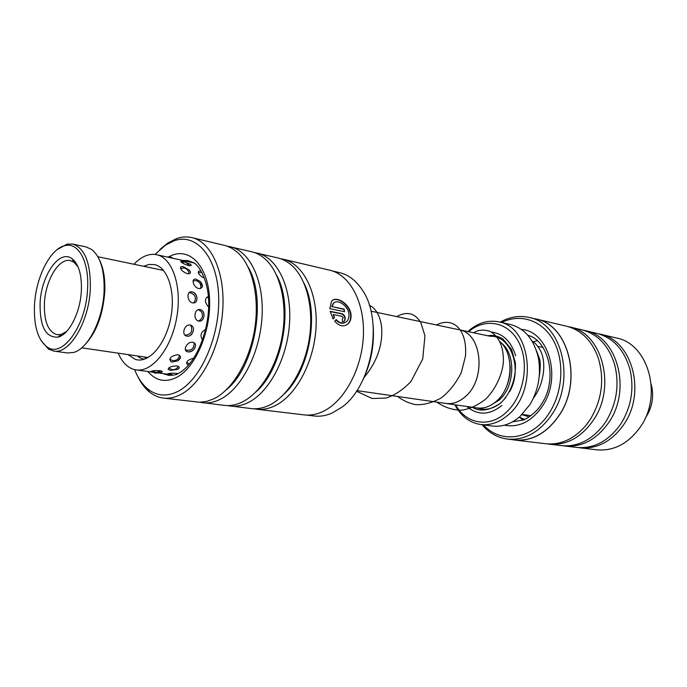 <?xml version="1.0" encoding="UTF-8"?>
<svg xmlns="http://www.w3.org/2000/svg" width="687" height="687" viewBox="0 0 687 687"><rect width="100%" height="100%" fill="white"/><g stroke="black" fill="none" stroke-linecap="round" stroke-linejoin="round"><path stroke-width="1.03" d="M460.316 330.061C482.231 334.638 486.061 379.25 465.503 396.459C459.277 401.998 452.733 404.317 445.872 403.432L356.879 390.611M457.911 329.502L458.959 329.691M460.29 330.018C482.248 334.569 486.104 379.25 465.511 396.485C459.285 402.024 452.733 404.351 445.863 403.467L444.832 403.286M499.93 341.619C514.675 354.071 512.82 387.588 496.461 401.217C490.278 406.584 483.751 408.817 476.898 407.932L445.863 403.467M510.046 365.347C510.578 373.075 509.265 380.478 506.113 387.545M501.888 405.467C489.462 415.317 477.774 415.652 466.834 406.489M455.653 404.875C465.915 423.759 488.792 428.216 505.58 412.956C523.254 397.687 529.797 364.685 519.338 343.363C509.11 321.834 485.469 317.205 468.62 331.727M467.838 331.563C477.439 322.95 487.744 319.721 498.771 321.877C531.223 326.591 538.342 390.817 508.002 415.051C499.294 422.471 490.149 425.614 480.557 424.497C469.47 422.72 460.908 416.142 454.863 404.763M480.557 424.497L492.424 426.034C502.008 427.151 511.137 424.051 519.81 416.726L530.072 404.411C538.505 389.873 541.262 374.329 538.35 357.772C534.014 339.43 524.713 328.334 510.441 324.504L498.771 321.877M491.488 332.104C503.202 333.642 511.257 341.533 515.654 355.772M306.677 415.094L314.225 415.996C320.065 416.683 325.999 415.721 332.027 413.11L341.8 407.245C371.968 386.017 383.552 320.7 362.538 290.369C356.321 280.768 348.695 274.86 339.653 272.662L332.242 270.91M345.106 322.538C342.126 323.972 339.129 323.182 336.106 320.159M336.141 319.592C339.945 323.5 343.509 324.075 346.823 321.327C348.575 319.489 349.262 316.999 348.902 313.856C347.905 305.234 336.931 298.562 333.435 303.431L332.079 306.617L344.118 309.124L344.548 311.7L329.794 308.661L331.538 301.335C335.694 295.324 349.692 303.525 350.98 314.277C351.426 318.227 350.516 321.37 348.257 323.706C343.929 327.218 339.412 326.402 334.706 321.267L336.141 319.592M346.136 325.191L347.88 323.886C350.147 321.559 351.057 318.416 350.61 314.466C349.52 305.122 338.287 297.136 332.963 300.107M342.281 319.034L343.225 317.883L342.057 316.329L333.143 314.534L334.526 317.351L333.118 319.008L330.146 311.305L341.765 313.676C343.715 314.294 344.9 315.84 345.321 318.304L344.453 321.155L342.435 321.765L342.281 319.034M344.453 321.155L344.951 318.493C344.539 316.029 343.354 314.483 341.396 313.865L330.207 311.58M134.618 369.632C137.941 378.022 142.346 384.48 147.825 389.014C156.756 396.116 166.786 396.914 177.916 391.401C200.887 379.851 220.218 335.831 218.655 296.398C217.358 256.852 196.31 232.695 174.129 240.776L165.447 245.182L155.047 254.439M159.839 249.596L167.637 243.138L176.645 238.561C181.823 236.783 186.898 236.465 191.862 237.608C211.39 241.944 225.293 272.602 222.743 309.957C220.312 347.279 201.652 383.887 180.655 394.536C174.747 397.567 168.993 398.752 163.386 398.091C158.328 397.455 153.673 395.411 149.423 391.959C144.656 388.026 140.672 382.65 137.452 375.823M373.015 324.041C374.69 343.311 371.435 361.705 363.234 379.224M284.315 393.866C309.648 370.843 319.824 313.487 303.946 283.147M253.941 408.774L256.637 409.22C262.408 409.907 268.308 408.859 274.311 406.094C295.685 396.356 314.139 362.418 316.029 327.579C318.047 292.722 303.371 263.722 283.25 259.222L280.554 258.716M227.328 405.579L251.202 408.576C256.947 409.254 262.803 408.215 268.789 405.45L268.857 405.416C287.106 396.923 303.628 370.937 308.901 341.087C314.191 311.237 307.587 281.172 293.366 266.951C288.703 262.297 283.551 259.3 277.926 257.96L254.465 252.558M255.865 391.942C282.932 368.902 294.07 306.119 276.569 275.178M230.136 406.06C235.873 406.738 241.73 405.656 247.715 402.805C269.003 392.818 287.544 358.125 289.57 322.581C291.743 287.02 277.256 257.539 257.282 253.074M199.642 402.256L224.477 405.39C229.698 406.008 235.031 405.15 240.493 402.822L242.039 402.11C260.467 393.273 277.213 366.059 282.374 335.11C287.561 304.161 280.511 273.443 265.895 259.695C261.567 255.624 256.852 252.988 251.743 251.768L227.328 246.161M226.332 389.795C255.049 366.91 267.191 298.407 248.101 267.037M202.562 402.771C208.247 403.441 214.069 402.316 220.029 399.396C241.206 389.134 259.806 353.65 261.996 317.377C264.323 281.069 250.059 251.098 230.257 246.685M163.386 398.091L199.694 402.256L206.933 401.363L214.112 398.666C232.695 389.477 249.647 360.976 254.705 328.893C259.789 296.81 252.318 265.457 237.35 252.241L232.077 248.385L226.435 245.86L191.862 237.608M283.25 259.222L329.812 270.231C350.13 274.8 365.106 302.924 363.337 336.518C361.705 370.087 343.406 402.685 321.954 411.968C315.917 414.605 309.983 415.583 304.143 414.896L256.637 409.22M333.032 318.862L334.157 317.549L333.143 314.534M344.135 311.615L344.118 309.124M343.758 309.313L332.079 306.617M331.718 306.814L333.066 303.628L334.578 302.46M507.504 439.079L514.657 439.938C532.159 441.397 547.118 432.982 559.544 414.708C582.877 380.126 568.201 324.616 536.1 319.103L529.093 317.446C561.227 322.95 575.878 378.82 552.477 413.651C540.016 432.063 525.031 440.539 507.504 439.079C497.517 437.731 489.015 432.93 482.008 424.678M500.179 322.194C509.599 316.853 519.243 315.264 529.093 317.446M579.845 447.804L596.668 449.813C613.895 451.282 628.493 443.613 640.464 426.807C662.938 395.068 648.099 343.62 616.505 338.021L600.026 334.122C631.757 339.713 646.587 392.019 623.916 424.343C611.842 441.449 597.149 449.272 579.845 447.804L578.299 447.589M483.476 424.875C500.986 444.609 533.129 439.689 549.772 412.166C563.151 390.946 564.525 360.091 553.172 340.074C541.88 319.962 520.068 313.203 501.622 322.521M536.126 319.017L566.638 326.231C581.365 330.095 591.902 340.649 598.24 357.875C604.637 379.241 602.001 399.722 590.339 419.336L586.346 424.91C574.461 438.899 560.944 445.176 545.779 443.742L514.649 440.024C532.176 441.483 547.161 433.059 559.604 414.759C582.962 380.126 568.269 324.539 536.126 319.017L533.619 318.51M568.243 326.651L569.884 326.995C601.838 332.56 616.617 386.42 593.611 419.826C581.357 437.499 566.517 445.597 549.093 444.137L547.453 443.896M569.884 326.995L582.026 329.872C597.656 334.045 608.467 345.415 614.479 363.99C619.7 384.291 616.823 403.509 605.831 421.646L603.693 424.755C591.662 440.118 577.595 447.074 561.485 445.614L549.093 444.137M583.589 330.275L585.178 330.61C617.029 336.192 631.834 389.263 609 422.119C596.831 439.5 582.069 447.46 564.705 446L563.108 445.769M585.178 330.61L596.969 333.401C613.585 337.935 624.663 350.224 630.185 370.276C634.23 389.374 631.113 407.245 620.85 423.888L620.61 424.248C608.519 441.174 593.894 448.903 576.728 447.435L564.705 446M598.48 333.796L600.026 334.122M512.15 439.637L514.649 440.024M529.668 415.515L530.647 415.884M537.131 340.649L533.249 341.843M519.441 417.267L523.056 420.058M542.833 347.175L541.777 347.184M188.513 265.577C190.995 265.946 191.707 265.543 190.66 264.366L183.189 261.352L180.655 261.343C181.48 262.717 184.099 264.126 188.513 265.577M198.861 288.592C202.905 288.248 203.489 285.955 200.604 281.713L196.027 279.145C190.625 278.072 193.348 287.424 198.861 288.592M198.715 321.061C204.795 322.246 206.16 310.541 200.046 309.579C194.292 308.317 192.927 320.142 198.715 321.061M187.963 351.83C193.983 353.032 198.775 343.268 192.661 342.255C186.864 341.336 182.072 351.229 187.963 351.83M170.453 370.379L177.89 369.28C179.968 367.777 179.616 366.652 176.825 365.905C171.441 366.102 168.547 367.262 168.135 369.383L170.453 370.379M171.638 374.758L136.198 369.924C152.188 372.491 171.329 348.618 176.714 317.703C182.295 286.814 172.54 257.805 156.645 254.714L155.975 254.576C148.478 253.469 141.136 256.689 133.948 264.255M200.973 271.03L198.715 271.107C197.521 272.808 199.05 275.006 203.318 277.694M183.266 266.642L180.827 266.745C179.925 269.106 182.098 271.442 187.336 273.744C190.428 273.95 191.158 272.782 189.526 270.257L183.266 266.642M208.393 296.449C204.597 298.527 204.477 301.868 208.041 306.462M192.059 291.889C186.237 290.464 186.855 301.782 192.661 302.864C198.826 304.015 198.191 292.834 192.059 291.889M205.739 329.374C201.051 331.898 199.865 335.23 202.184 339.369M190.093 325.054C184.271 323.955 181.007 335.376 186.933 336.141C193.056 337.351 196.276 326.059 190.093 325.054M193.863 358.15C187.654 359.739 185.542 361.98 187.542 364.874M177.907 354.672C170.986 355.909 168.65 358.245 170.883 361.688L172.119 362.032L177.796 360.864C181.359 358.133 181.402 356.072 177.907 354.672M176.55 373.35C172.222 373.101 169.32 373.239 167.843 373.771L170.144 374.406M158.13 372.431L161.685 372.165C162.879 371.641 162.278 371.152 159.882 370.688C155.451 370.456 152.514 370.654 151.088 371.298L153.493 372.019M144.347 359.207C141.144 358.571 138.989 357.592 137.872 356.252M156.645 254.714L191.45 262.34M163.248 270.094L162.596 269.407M146.408 357.283L147.25 357.91M127.937 354.586L135.305 359.404L137.409 359.876C150.702 362.083 166.563 342.255 171.011 316.69C175.632 291.142 167.568 267.071 154.317 264.564L148.864 264.478L143.6 266.273M118.173 353.161C121.865 361.714 126.932 367.09 133.364 369.28L136.198 369.924M175.142 258.759L173.201 258.424M645.187 418.306C652.246 407.863 654.256 396.519 651.216 384.291M87.584 288.652C89.216 261.824 78.516 242.271 65.299 245.577C50.529 248.11 35.87 277.05 34.513 304.908C33.663 326.016 37.914 340.074 47.283 347.09C62.526 358.399 86.322 325.243 87.584 288.652M57.193 249.57L67.18 244.1L72.728 244.083C84.862 248.127 90.736 262.984 90.332 288.66C89.112 321.988 69.439 354.518 53.749 351.048L48.537 349.125L41.057 340.554M99.426 259.832C103.522 268.076 105.309 278.75 104.767 291.846C102.895 315.445 96.051 333.315 84.235 345.441M53.749 351.048L67.412 352.981L73.561 352.465C88.142 348.833 103.016 319.635 104.089 291.228C104.647 270.755 100.56 256.869 91.818 249.57L86.227 246.968L72.728 244.083M81.367 290.549C80.465 312.345 69.061 334.741 58.043 337.119C45.754 337.892 39.769 326.583 40.078 303.207C41.168 275.401 59.486 248.934 71.972 258.638C78.722 264.031 81.856 274.671 81.367 290.549M78.06 266.874L73.913 262.185L70.28 260.588C58.902 257.694 45.394 280.485 44.415 303.225C43.925 321.439 48.167 331.933 57.124 334.706L61.083 334.457L66.605 331.478M501.261 342.942C516.177 354.045 514.992 386.953 499.02 400.212L490.157 405.57M505.838 397.558L501.424 402.299C493.687 408.851 485.718 410.757 477.534 408.018M490.252 336.304C510.707 335.058 522.979 368.73 509.591 391.779M194.558 263.319L188.161 260.716M187.448 260.579L182.802 260.433M169.148 256.672C187.843 246.204 207.096 263.688 209.398 296.398C211.957 328.97 196.181 367.296 176.722 377.343C165.558 382.865 155.949 380.916 147.877 371.521M162.742 373.548L168.143 375.162C166.735 375.394 175.331 375.669 177.641 373.822C197.04 364.634 211.982 324.796 208.118 293.735C205.645 275.633 198.114 264.907 193.786 262.803L188.444 260.777M521.33 329.382C548.286 331.031 562.009 376.828 542.807 405.545C532.056 421.337 519.235 427.889 504.344 425.201M370.963 311.159L458.95 329.717M460.256 329.966L489.633 336.158M537.766 346.342L543.013 347.45M522.249 414.441L530.914 415.695M174.129 240.776L176.645 238.561M147.825 389.014L149.423 391.959M527.899 335.359C548.226 339.85 558.308 379.336 541.682 403.793C536.118 413.48 524.825 419.937 523.168 420.015L512.562 421.852M191.089 265.397L190.66 264.366M202.339 286.805L200.604 281.713M202.923 319.215C204.262 316.75 204.322 314.251 203.094 311.735M189.217 351.864C192.661 351.177 194.773 349.09 195.563 345.621M177.89 369.28L179.247 367.622M192.24 262.494L193.734 262.82M161.685 372.165L162.269 371.573M177.796 360.864L180.535 357.369M190.222 335.445C192.506 333.702 193.562 331.383 193.416 328.498M196.748 300.588C197.367 297.282 196.37 294.603 193.743 292.559M190.359 272.739L189.526 270.257M146.022 358.571L144.433 357M139.633 356.295L138.362 356.854M152.694 370.868L156.009 372.526L160.913 370.886M169.698 359.172L172.755 360.615C176.473 360.761 178.732 358.983 179.547 355.299M185.009 335.196C190.9 334.646 192.901 331.538 191.003 325.861L190.454 325.14M193.871 302.898C196.619 298.27 195.555 294.921 190.677 292.825L189.011 292.739M188.951 273.812C188.727 270.764 187.173 268.823 184.279 267.982L180.544 268.437M173.296 258.527L170.29 256.801L167.113 257.015M176.07 374.467L177.452 373.505M169.5 373.427L172.729 375.025M186.598 362.496L189.655 363.912M201.995 339.18L202.871 339.275M208.47 297.445L206.667 297.248M202.012 272.413L198.303 272.799M191.106 262.528L188.006 260.674L184.803 260.905M152.712 372.174L155.236 373.178L157.95 372.895M168.796 367.94L172.162 369.666C174.902 369.889 176.945 368.782 178.285 366.334M185.318 349.623L187.345 350.344C191.639 350.387 193.923 348.223 194.181 343.861L193.992 342.736M198.517 321.018C202.425 318.923 203.404 315.865 201.454 311.855L198.526 309.614M200.51 288.566C201.403 284.59 199.951 281.953 196.156 280.657L193.09 280.854M189.655 265.749L185.413 261.987L181.677 262.443M169.5 374.467L171.716 375.3M533.43 398.108C543.589 385.218 547.213 362.298 539.982 349.82C537.449 345.458 534.787 342.512 531.987 341.001M522.017 414.673L529.205 416.889M519.278 417.181L524.705 419.371M539.192 376.888C540.532 368.241 540.609 362.135 539.432 358.554L536.538 350.928M472.416 407.288C480.024 412.088 489.479 410.646 500.789 402.968C510.458 393.505 516.169 378.752 515.387 362.908L511.549 349.314L502.996 339.086C497.611 335.874 492.588 334.784 487.925 335.797M473.618 332.783C478.118 329.829 483.596 329.356 490.063 331.366C499.243 336.716 503.691 346.901 503.399 361.92C502.48 373.513 496.246 388.421 486.164 398.64C478.856 404.686 470.904 408.516 462.299 410.139C453.557 410.371 445.039 407.7 436.752 402.118M436.443 324.968C452.879 316.475 467.581 329.09 465.451 356.244L461.381 372.26C456.391 382.711 449.599 391.324 440.994 398.108C431.221 403.166 422.557 405.304 415.008 404.523C408.671 403.157 402.848 400.478 397.55 396.468M396.734 316.595C406.833 311.013 414.845 312.98 420.762 322.495L424.961 335.771L422.745 358.915L411.066 381.328C403.381 389.572 395.085 395.145 386.197 398.048L372.079 398.512L356.493 391.186M369.314 305.191L372.517 307.132C377.481 311.426 380.521 318.098 381.628 327.149C382.899 345.02 377.017 361.86 363.955 377.695M65.299 245.577L67.18 244.1M61.083 334.457L58.043 337.119M61.873 335.436L60.25 335.187M163.54 270.438L97.855 256.723M148.091 357.532L81.701 347.828M74.977 261.541L73.38 261.215M73.913 262.185L71.972 258.638M47.283 347.09L48.537 349.125"/></g></svg>
